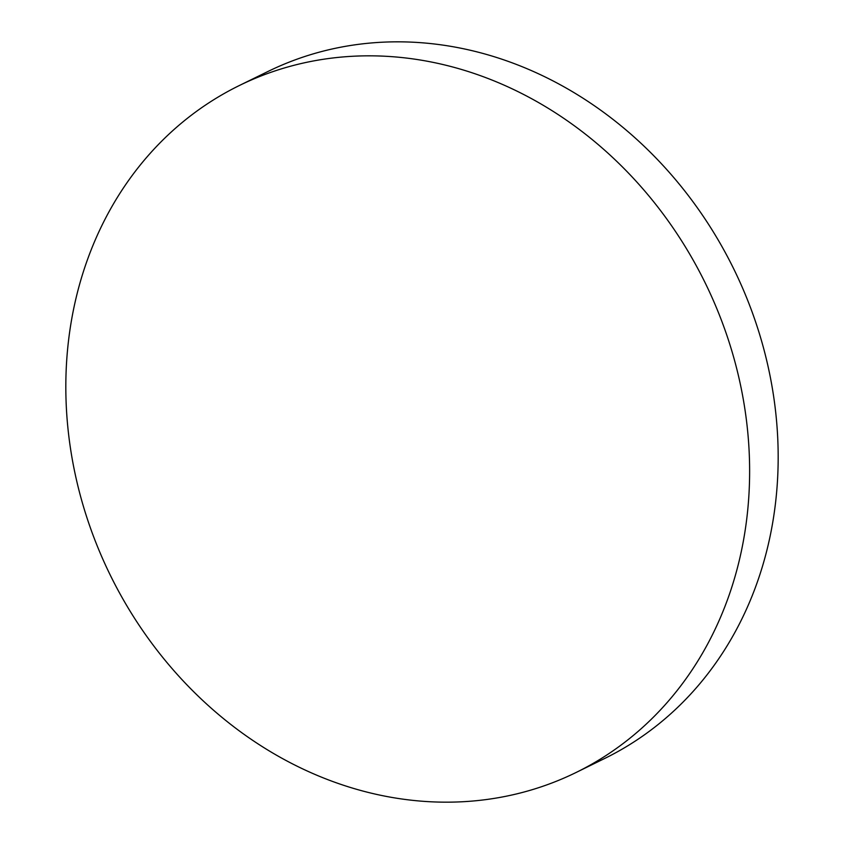 <?xml version="1.0" encoding="UTF-8"?>
<svg xmlns="http://www.w3.org/2000/svg" width="844" height="844" viewBox="0 0 844 844"><rect width="100%" height="100%" fill="white"/><g stroke="black" fill="none" stroke-linecap="round" stroke-linejoin="round"><path stroke-width="1.27" d="M576.146 772.46L604.694 758.461A382.532 331.397 -116.1 0 0 759.02 332.441A382.532 331.397 -116.1 0 0 382.554 42.2A382.532 331.397 -116.1 0 0 267.854 71.54L239.306 85.539A382.532 331.397 -116.1 0 0 84.98 511.559A382.532 331.397 -116.1 0 0 461.446 801.8A382.532 331.397 -116.1 0 0 576.146 772.46A382.532 331.397 -116.1 0 0 730.471 346.441A382.532 331.397 -116.1 0 0 354.005 56.2A382.532 331.397 -116.1 0 0 239.306 85.539"/></g></svg>
